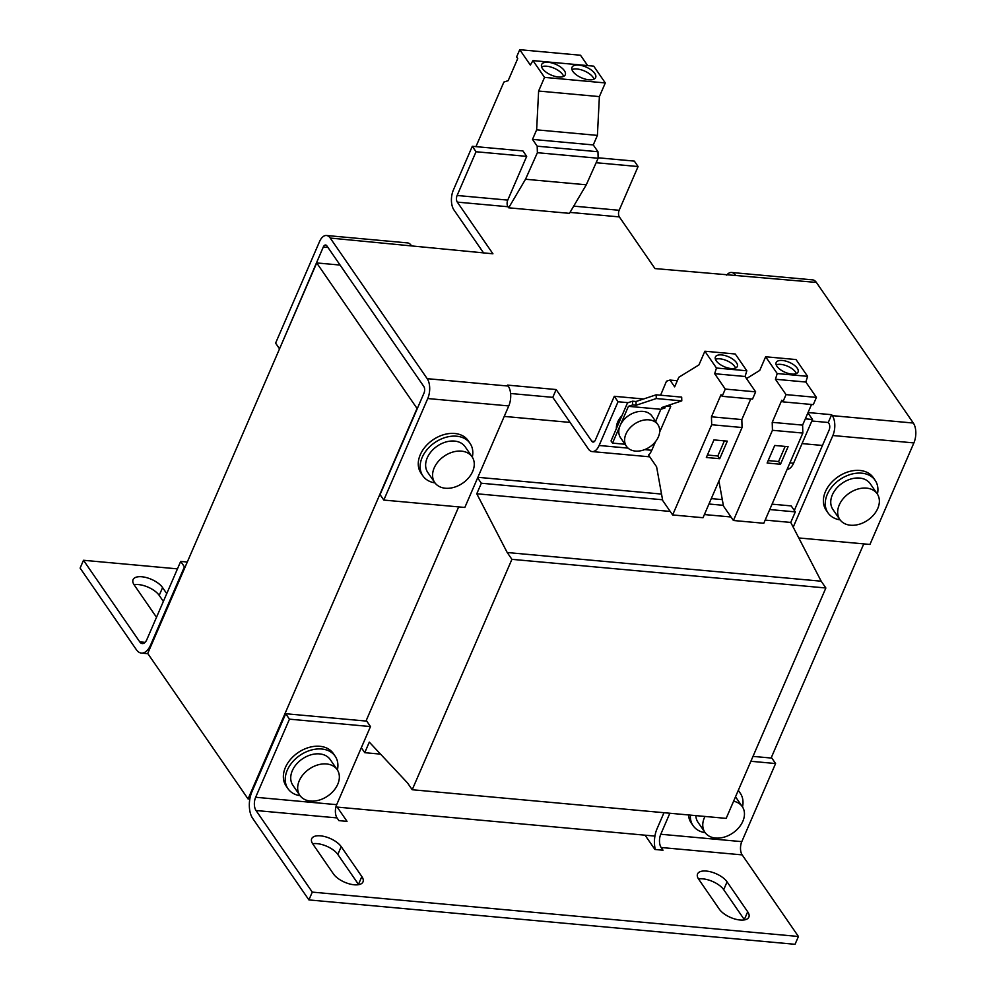 <?xml version="1.0" encoding="UTF-8"?>
<svg xmlns="http://www.w3.org/2000/svg" width="994" height="994" viewBox="0 0 994 994"><rect width="100%" height="100%" fill="white"/><g stroke="black" fill="none" stroke-linecap="round" stroke-linejoin="round"><path stroke-width="1.49" d="M588.883 79.781A12.885 5.84 23.4 0 0 595.654 77.557A12.885 5.84 23.4 0 0 591.268 69.99A12.885 5.84 23.4 0 0 578.756 65.095A12.885 5.84 23.4 0 0 571.997 67.319A12.885 5.84 23.4 0 0 576.383 74.885A12.885 5.84 23.4 0 0 588.883 79.781M593.99 79.16A12.885 5.84 23.4 0 0 577.067 68.996A12.885 5.84 23.4 0 0 571.96 69.617M558.504 77.01A12.885 5.84 23.4 0 0 565.275 74.786A12.885 5.84 23.4 0 0 560.889 67.219A12.885 5.84 23.4 0 0 548.377 62.324A12.885 5.84 23.4 0 0 541.618 64.548A12.885 5.84 23.4 0 0 546.004 72.115A12.885 5.84 23.4 0 0 558.504 77.01M563.61 76.376A12.885 5.84 23.4 0 0 546.688 66.225A12.885 5.84 23.4 0 0 541.581 66.846M782.427 360.474A11.928 5.405 23.4 0 0 776.165 362.537A11.928 5.405 23.4 0 0 780.228 369.544A11.928 5.405 23.4 0 0 791.808 374.079A11.928 5.405 23.4 0 0 798.07 372.017A11.928 5.405 23.4 0 0 794.007 365.009A11.928 5.405 23.4 0 0 782.427 360.474M796.343 373.582A11.928 5.405 23.4 0 0 780.737 364.376A11.928 5.405 23.4 0 0 776.202 364.873M721.656 354.933A11.928 5.405 23.4 0 0 715.394 356.995A11.928 5.405 23.4 0 0 719.457 363.99A11.928 5.405 23.4 0 0 731.037 368.526A11.928 5.405 23.4 0 0 737.299 366.463A11.928 5.405 23.4 0 0 733.237 359.468A11.928 5.405 23.4 0 0 721.656 354.933M735.572 368.041A11.928 5.405 23.4 0 0 719.967 358.834A11.928 5.405 23.4 0 0 715.431 359.319M635.39 451.077A19.097 13.779 -34.6 0 1 626.431 446.294A19.097 13.779 -34.6 0 1 629.339 428.613A19.097 13.779 -34.6 0 1 648.908 419.841A19.097 13.779 -34.6 0 1 657.879 424.612A19.097 13.779 -34.6 0 1 654.971 442.305A19.097 13.779 -34.6 0 1 635.39 451.077M626.431 446.294L620.616 437.857A19.097 13.779 -34.6 0 1 620.132 425.544A19.097 13.779 -34.6 0 1 643.106 411.404A19.097 13.779 -34.6 0 1 652.064 416.188L657.879 424.612M621.983 415.641A19.097 13.779 145.4 0 0 617.696 422.003A19.097 13.779 145.4 0 0 616.355 428.638M445.387 488.24A22.676 16.364 -34.6 0 1 434.751 482.562A22.676 16.364 -34.6 0 1 438.192 461.564A22.676 16.364 -34.6 0 1 461.44 451.139A22.676 16.364 -34.6 0 1 472.088 456.818A22.676 16.364 -34.6 0 1 468.646 477.816A22.676 16.364 -34.6 0 1 445.387 488.24M434.751 482.562L427.805 472.498A22.676 16.364 -34.6 0 1 431.247 451.5A22.676 16.364 -34.6 0 1 454.507 441.075A22.676 16.364 -34.6 0 1 465.142 446.753L472.088 456.818M472.312 457.165A28.64 20.675 145.4 0 0 472.809 452.705A28.64 20.675 145.4 0 0 470.05 443.374L468.174 440.653A28.64 20.675 145.4 0 0 438.602 436.614A28.64 20.675 145.4 0 0 418.263 463.838A28.64 20.675 145.4 0 0 421.021 473.169L422.897 475.89A28.64 20.675 145.4 0 0 434.987 482.898M470.05 443.374A28.64 20.675 145.4 0 0 440.479 439.336A28.64 20.675 145.4 0 0 420.139 466.559A28.64 20.675 145.4 0 0 422.897 475.89M877.416 494.142A28.64 20.675 145.4 0 0 875.167 480.351L873.291 477.629A28.64 20.675 145.4 0 0 831.146 482.86A28.64 20.675 145.4 0 0 826.138 510.146L828.002 512.867A28.64 20.675 145.4 0 0 840.104 519.874M875.167 480.351A28.64 20.675 145.4 0 0 833.022 485.581A28.64 20.675 145.4 0 0 828.002 512.867M866.557 488.129A22.676 16.364 -34.6 0 1 877.193 493.807A22.676 16.364 -34.6 0 1 873.751 514.805A22.676 16.364 -34.6 0 1 850.504 525.217A22.676 16.364 -34.6 0 1 839.855 519.539A22.676 16.364 -34.6 0 1 843.297 498.541A22.676 16.364 -34.6 0 1 866.557 488.129M839.855 519.539L832.922 509.475A22.676 16.364 -34.6 0 1 836.364 488.489A22.676 16.364 -34.6 0 1 859.611 478.064A22.676 16.364 -34.6 0 1 870.247 483.743L877.193 493.807M733.597 801.226A22.676 16.364 -34.6 0 1 742.282 806.619A22.676 16.364 -34.6 0 1 738.84 827.617A22.676 16.364 -34.6 0 1 715.593 838.041A22.676 16.364 -34.6 0 1 704.945 832.363A22.676 16.364 -34.6 0 1 704.97 816.447M742.506 806.966A28.64 20.675 145.4 0 0 740.257 793.162L738.38 790.441A28.64 20.675 145.4 0 0 738.306 790.342M740.257 793.162A28.64 20.675 145.4 0 0 738.144 790.715M310.476 801.052A22.676 16.364 -34.6 0 1 299.84 795.374A22.676 16.364 -34.6 0 1 303.282 774.376A22.676 16.364 -34.6 0 1 326.529 763.964A22.676 16.364 -34.6 0 1 337.177 769.642A22.676 16.364 -34.6 0 1 333.736 790.64A22.676 16.364 -34.6 0 1 310.476 801.052M299.84 795.374L292.907 785.31A22.676 16.364 -34.6 0 1 296.336 764.311A22.676 16.364 -34.6 0 1 319.596 753.899A22.676 16.364 -34.6 0 1 330.232 759.578L337.177 769.642M337.401 769.977A28.64 20.675 145.4 0 0 337.91 765.517A28.64 20.675 145.4 0 0 335.152 756.185L333.276 753.464A28.64 20.675 145.4 0 0 303.692 749.426A28.64 20.675 145.4 0 0 283.352 776.649A28.64 20.675 145.4 0 0 286.11 785.981L287.987 788.702A28.64 20.675 145.4 0 0 300.076 795.709M335.152 756.185A28.64 20.675 145.4 0 0 305.568 752.147A28.64 20.675 145.4 0 0 285.228 779.371A28.64 20.675 145.4 0 0 287.987 788.702M811.539 404.471L802.605 425.109L802.829 433.061L772.437 430.29L733.41 520.496L723.47 506.083L718.923 480.972M802.829 433.061L763.79 523.266L733.41 520.496M788.093 446.679L780.489 464.248L767.119 463.03L774.724 445.461L788.093 446.679M750.768 398.929L741.835 419.567L742.058 427.519L711.679 424.736L672.64 514.942L662.7 500.529L656.599 466.807L648.498 455.053A14.314 7.492 -84.8 0 0 651.778 450.282L655.543 441.609M742.058 427.519L703.019 517.725L672.64 514.942M727.322 441.137L719.718 458.706L706.349 457.488L713.953 439.907L727.322 441.137M248.065 798.952L147.733 653.443L316.713 262.938L417.045 408.447L248.065 798.952L249.817 799.114M769.729 509.549L795.312 511.885L791.187 505.909L772.052 504.157M722.303 499.622L711.294 498.615M661.532 494.068L477.89 477.306M477.642 477.865L481.344 483.233L476.785 493.769L507.213 552.527L511.91 559.336L412.212 789.733L407.515 782.924L369.308 742.133L364.748 752.682L361.331 747.712M723.334 505.325L708.958 504.008M662.563 499.771L481.344 483.233M795.312 511.885L790.752 522.434L765.156 520.098M730.988 516.979L704.398 514.557M670.217 511.438L476.785 493.769M790.752 522.434L821.181 581.192L507.213 552.527M821.181 581.192L825.865 587.988L511.91 559.336M825.865 587.988L726.167 818.385L412.212 789.733M380.54 754.123L364.748 752.682M458.669 506.903L365.991 721.06M335.91 806.979L654.922 836.091M771.108 758.037L863.774 543.88M156.63 617.013A16.712 7.567 23.4 0 1 154.853 614.901L134.227 584.981A16.712 7.567 23.4 0 1 133.072 579.639A16.712 7.567 23.4 0 1 146.528 577.626A16.712 7.567 23.4 0 1 162.581 587.578L159.202 595.381A16.712 7.567 23.4 0 0 134.028 584.696M166.743 593.617L162.581 587.578M177.466 568.866L83.496 560.281L139.756 641.875A9.542 4.995 95.2 0 0 142.279 643.578A9.542 4.995 95.2 0 0 146.888 639.515L180.684 561.411L187.294 562.008M358.648 884.66A16.712 7.567 23.4 0 0 358.461 884.374L337.823 854.455A16.712 7.567 23.4 0 0 312.663 843.769M163.364 601.432L159.202 595.381M744.518 919.885A16.712 7.567 23.4 0 0 744.32 919.599L723.694 889.68A16.712 7.567 23.4 0 0 698.521 878.994M285.713 713.729L289.465 719.159L370.476 726.564L366.736 721.122L285.713 713.729L251.917 791.82A19.097 9.99 95.2 0 0 252.65 818.323L308.91 899.918L795.051 944.3L798.43 936.485L742.17 854.89L661.147 847.497A9.542 4.995 95.2 0 1 660.774 834.252L669.857 813.241M83.496 560.281L80.116 568.096L136.377 649.691A19.097 9.99 95.2 0 0 141.409 653.083A19.097 9.99 95.2 0 0 150.641 644.944L184.437 566.853L180.684 561.411M370.476 726.564L336.68 804.668A9.542 4.995 -84.8 0 0 337.053 817.913L256.03 810.52L312.29 892.115L798.43 936.485M308.91 899.918L312.29 892.115M358.461 884.374L361.841 876.559A16.712 7.567 23.4 0 1 362.996 881.902A16.712 7.567 23.4 0 1 349.528 883.927A16.712 7.567 23.4 0 1 333.475 873.974L312.849 844.055A16.712 7.567 23.4 0 1 311.694 838.712A16.712 7.567 23.4 0 1 325.162 836.699A16.712 7.567 23.4 0 1 341.203 846.639L337.823 854.455M361.841 876.559L341.203 846.639M744.32 919.599L747.699 911.784A16.712 7.567 23.4 0 1 748.855 917.127A16.712 7.567 23.4 0 1 735.398 919.152A16.712 7.567 23.4 0 1 719.345 909.199L698.72 879.28A16.712 7.567 23.4 0 1 697.564 873.937A16.712 7.567 23.4 0 1 711.021 871.924A16.712 7.567 23.4 0 1 727.074 881.864L723.694 889.68M747.699 911.784L727.074 881.864M645.069 835.196L654.922 849.472L663.023 850.218L661.147 847.497M337.053 817.913L338.929 820.634L347.03 821.367L337.19 807.091M750.88 761.28L775.593 763.541L741.797 841.645A9.542 4.995 -84.8 0 0 742.17 854.89M655.294 849.51A19.097 9.99 95.2 0 1 657.022 828.81L663.992 812.707M256.03 810.52A9.542 4.995 95.2 0 1 255.657 797.263L289.465 719.159M752.992 756.384L771.841 758.099L775.593 763.541M688.507 814.956A28.64 20.675 145.4 0 0 691.228 822.957L693.104 825.679A28.64 20.675 145.4 0 0 705.193 832.699M185.17 566.915L184.437 566.853M690.383 815.117A28.64 20.675 145.4 0 0 693.104 825.679M704.945 832.363L698.012 822.299A22.676 16.364 -34.6 0 1 695.837 815.614M643.59 398.979L614.292 396.308L595.369 440.044A4.771 2.497 95.2 0 1 593.058 442.069A4.771 2.497 95.2 0 1 591.803 441.224L556.168 389.549L507.561 385.113L508.22 386.057A14.314 7.492 95.2 0 1 508.766 405.937L464.832 507.462L383.808 500.069L380.056 494.627L424.003 393.102A4.771 2.497 -84.8 0 0 423.817 386.48L326.852 245.853A4.771 2.497 -84.8 0 0 325.597 245.009A4.771 2.497 -84.8 0 0 323.286 247.046L279.649 348.596M669.596 404.931L670.714 406.546L666.017 406.124M628.121 402.669L618.044 401.75L614.292 396.308M659.643 432.117L670.714 406.546M618.044 401.75L599.121 445.486A14.314 7.492 95.2 0 1 592.188 451.587A14.314 7.492 95.2 0 1 588.423 449.039L552.788 397.351L510.593 393.5M808.047 412.535L831.643 414.697L832.301 415.641L913.324 423.046L816.372 282.42L654.984 268.579L619.349 216.903A4.771 2.497 -84.8 0 1 619.163 210.281L573.7 206.131M508.679 207.808L525.515 179.255L586.286 184.797L569.45 213.35L508.679 207.808L507.946 206.74A4.771 2.497 -84.8 0 1 507.76 200.105L526.683 156.369L522.931 150.939L472.299 146.304L476.039 151.747L526.683 156.369M507.76 200.105L457.116 195.483A4.771 2.497 95.2 0 0 457.302 202.117L492.937 253.793L330.232 238.051L427.196 378.664L508.22 386.057M483.581 252.936L453.923 209.92A14.314 7.492 95.2 0 1 453.363 190.053L472.299 146.304M457.116 195.483L476.039 151.747M794.318 510.456L829.108 430.079A4.771 2.497 -84.8 0 0 828.921 423.456L828.263 422.5L811.849 421.009M828.263 422.5L831.643 414.697M552.788 397.351L556.168 389.549M598.127 157.797L634.334 161.103L638.086 166.545L619.163 210.281M596.151 162.718L638.086 166.545M787.124 469.342A14.314 7.492 -84.8 0 0 793.572 463.229L812.496 419.493L805.314 418.834M812.496 419.493L808.743 414.051L807.439 413.939M383.808 500.069L427.743 398.544A14.314 7.492 -84.8 0 0 427.196 378.664M330.232 238.051A14.314 7.492 -84.8 0 0 326.467 235.503L407.49 242.896A14.314 7.492 95.2 0 1 411.255 245.443M326.467 235.503A14.314 7.492 -84.8 0 0 319.534 241.604L275.599 343.129L279.351 348.571M735.349 275.027A14.314 7.492 -84.8 0 0 731.572 272.48L812.595 279.873A14.314 7.492 95.2 0 1 816.372 282.42M731.572 272.48A14.314 7.492 -84.8 0 0 726.676 275.127M793.2 527.168L832.86 435.521A14.314 7.492 -84.8 0 0 832.301 415.641M913.324 423.046A14.314 7.492 95.2 0 1 913.884 442.914L869.949 544.451L798.778 537.953M316.713 262.938L340.097 265.063M504.244 416.411L570.071 422.413M802.071 443.597L822.448 445.461M586.286 184.797L598.139 158.245L597.966 151.734L593.269 144.938L597.406 135.395L599.382 96.604L605.296 82.937L593.729 66.151L532.958 60.609L530.336 65.057L519.75 49.7L580.508 55.242L587.653 65.592M525.515 179.255L537.381 152.703L598.139 158.245M537.381 152.703L537.195 146.193L597.966 151.734M537.195 146.193L532.511 139.396L593.269 144.938M532.511 139.396L536.636 129.841L597.406 135.395M536.636 129.841L538.624 91.05L599.382 96.604M538.624 91.05L544.538 77.383L605.296 82.937M544.538 77.383L532.958 60.609M519.75 49.7L516.607 56.944L517.725 58.559L508.17 80.663L503.883 82.08L475.952 146.64M746.506 378.577L759.727 370.439L765.641 356.771L777.209 373.558L775.444 379.261L786.03 394.618L782.899 401.862L781.781 400.234L772.214 422.338L772.437 430.29M777.209 373.558L807.6 376.341L796.02 359.555L765.641 356.771M807.6 376.341L805.836 382.031L775.444 379.261M805.836 382.031L816.422 397.389L786.03 394.618M816.422 397.389L813.291 404.633L782.899 401.862M802.605 425.109L772.214 422.338M660.6 395.202L666.465 381.211L669.968 380.056L674.653 386.852L678.79 377.298L698.956 364.897L704.87 351.23L716.45 368.016L714.686 373.719L725.272 389.076L722.141 396.308L721.023 394.693L711.456 416.797L711.679 424.736M677.312 380.727L669.968 380.056M716.45 368.016L746.829 370.787L735.262 354.001L704.87 351.23M746.829 370.787L745.065 376.49L714.686 373.719M745.065 376.49L755.651 391.847L725.272 389.076M755.651 391.847L752.52 399.091L722.141 396.308M741.835 419.567L711.456 416.797M620.132 425.544L612.528 443.113L611.037 440.938L627.512 402.868L632.544 401.191L635.998 401.501L656.164 394.804L656.264 398.544L681.785 400.88L661.619 407.577L665.061 407.9L660.861 409.292L628.444 406.335L620.132 425.544M625.027 444.256L612.528 443.113M681.785 400.88L681.685 397.128L656.164 394.804M628.444 406.335L632.656 404.943L636.098 405.254L656.264 398.544M660.861 409.292L655.63 421.369M665.061 407.9L665.023 406.447M632.656 404.943L632.544 401.191M635.998 401.501L636.098 405.254M724.39 440.864L717.842 455.985L719.718 458.706M707.405 455.028L717.842 455.985M785.148 446.418L778.613 461.539L780.489 464.248M768.176 460.582L778.613 461.539M145.049 642.36L139.756 641.875M741.797 841.645L660.774 834.252M336.68 804.668L255.657 797.263M151.374 645.019L150.641 644.944M594.449 441.473L591.803 441.224M599.121 445.486L628.059 448.12M644.634 449.636L651.778 450.282M570.009 212.405L619.349 216.903M457.302 202.117L507.946 206.74M789.919 462.893L793.572 463.229M508.766 405.937L427.743 398.544M323.286 247.046L327.97 247.469M832.86 435.521L913.884 442.914M742.282 806.619L735.51 796.79M147.895 653.679L141.409 653.083M649.728 456.83L592.188 451.587"/></g></svg>
